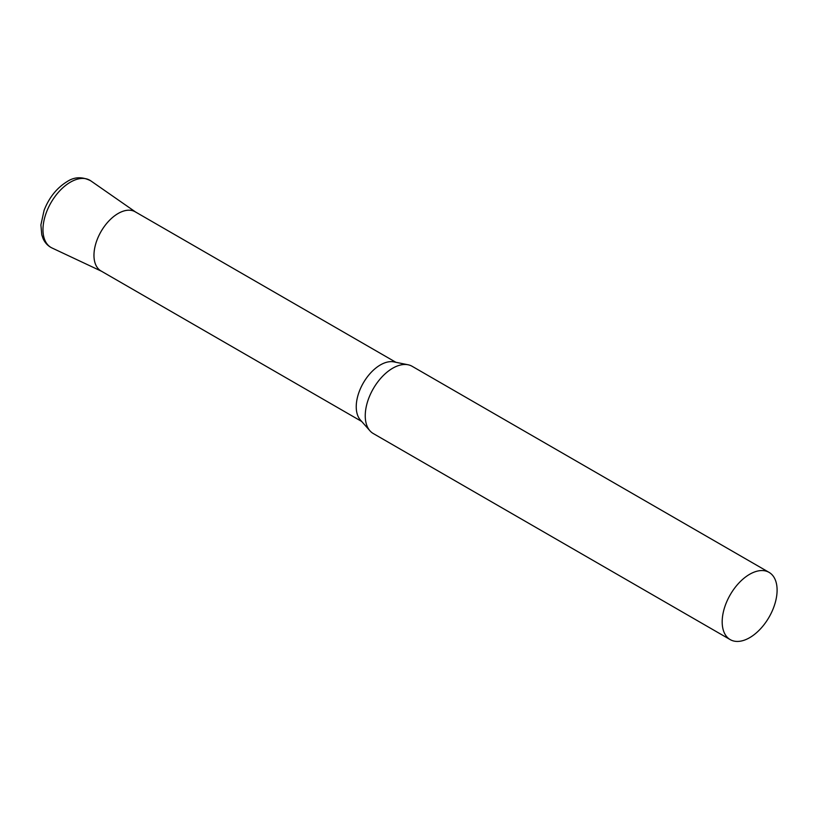 <?xml version="1.0" encoding="UTF-8"?>
<svg xmlns="http://www.w3.org/2000/svg" width="818" height="818" viewBox="0 0 818 818"><rect width="100%" height="100%" fill="white"/><g stroke="black" fill="none" stroke-linecap="round" stroke-linejoin="round"><path stroke-width="1.23" d="M769.053 572.365L412.119 366.29A38.835 22.423 120 0 0 408.09 364.777A38.835 22.423 120 0 0 379.828 379.347A38.835 22.423 120 0 0 365.247 415.769A38.835 22.423 120 0 0 369.961 430.81A38.835 22.423 120 0 0 373.284 433.54L730.229 639.625A38.835 22.423 120 0 0 760.147 629.216A38.835 22.423 120 0 0 777.1 590.146A38.835 22.423 120 0 0 769.053 572.365A38.835 22.423 120 0 0 739.135 582.774A38.835 22.423 120 0 0 722.182 621.844A38.835 22.423 120 0 0 730.229 639.625M408.09 364.777L393.939 361.893A34.172 19.724 120 0 0 369.071 374.716A34.172 19.724 120 0 0 356.239 406.771A34.172 19.724 120 0 0 360.39 420.002L369.961 430.81M395.861 362.282L135.215 211.801A34.172 19.724 120 0 0 108.886 220.952A34.172 19.724 120 0 0 93.968 255.349A34.172 19.724 120 0 0 101.043 270.983L361.689 421.464M101.892 271.433A34.172 19.724 -60 0 1 95.583 244.367A34.172 19.724 -60 0 1 118.129 213.498A34.172 19.724 -60 0 1 136.023 212.322M51.984 247.966A38.814 22.413 -60 0 1 44.816 217.22A38.814 22.413 -60 0 1 70.42 182.158A38.814 22.413 -60 0 1 90.747 180.819C82.25 176.494 74.336 176.78 67.015 181.668C56.769 187.987 49.131 197.527 44.1 210.298L40.9 224.909L41.779 234.817L43.047 238.498C44.97 242.854 47.945 246.013 51.984 247.966L101.463 271.228M135.635 212.046L90.747 180.819"/></g></svg>
